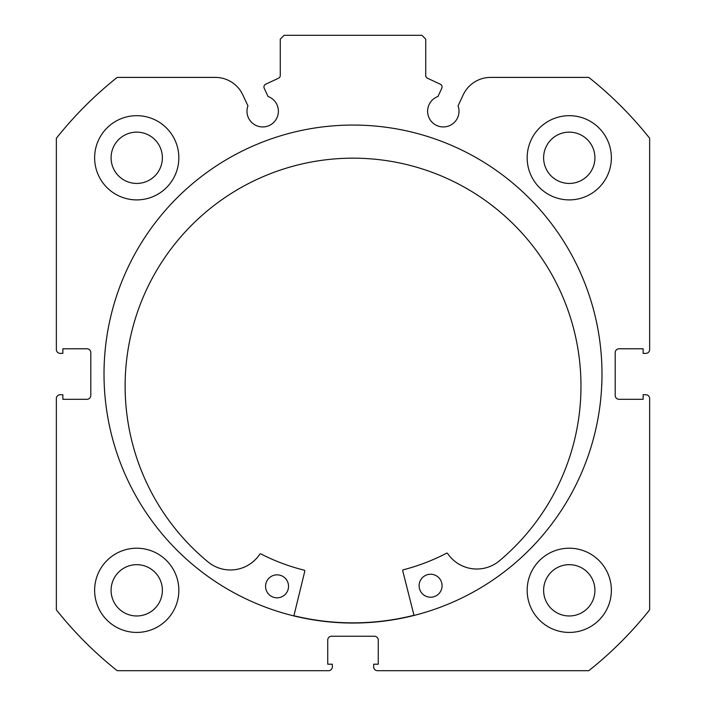 <?xml version="1.0" encoding="UTF-8"?>
<svg xmlns="http://www.w3.org/2000/svg" width="706" height="706" viewBox="0 0 706 706"><rect width="100%" height="100%" fill="white"/><g stroke="black" fill="none" stroke-linecap="round" stroke-linejoin="round"><path stroke-width="1.06" d="M263.938 86.97A3.062 3.062 0 0 0 264.22 88.268L268.059 96.501A15.691 15.691 0 0 1 262.685 126.939A15.691 15.691 0 0 1 247.938 105.882L242.811 94.878A30.261 30.261 0 0 0 215.383 77.404L117.205 77.404A378.945 378.945 0 0 0 56.356 138.261L56.356 349.558A3.83 3.83 0 0 0 60.178 353.379L62.86 353.379L62.86 348.79L86.97 348.79A3.83 3.83 0 0 1 90.8 352.621L90.8 395.484A3.83 3.83 0 0 1 86.97 399.314L62.86 399.314L62.86 394.725L60.178 394.725A3.83 3.83 0 0 0 56.356 398.546L56.356 609.843A378.945 378.945 0 0 0 117.205 670.7L328.502 670.7A3.83 3.83 0 0 0 332.332 666.87L332.332 664.196L327.734 664.196L327.734 640.077A3.83 3.83 0 0 1 331.564 636.247L374.436 636.247A3.83 3.83 0 0 1 378.266 640.077L378.266 664.196L373.668 664.196L373.668 666.87A3.83 3.83 0 0 0 377.498 670.7L588.795 670.7A378.945 378.945 0 0 0 649.644 609.843L649.644 398.546A3.83 3.83 0 0 0 645.822 394.725L643.14 394.725L643.14 399.314L619.03 399.314A3.83 3.83 0 0 1 615.2 395.484L615.2 352.621A3.83 3.83 0 0 1 619.03 348.79L643.14 348.79L643.14 353.379L645.822 353.379A3.83 3.83 0 0 0 649.644 349.558L649.644 138.261A378.945 378.945 0 0 0 588.795 77.404L490.617 77.404A30.261 30.261 0 0 0 463.189 94.878L458.062 105.882A15.691 15.691 0 0 1 443.315 126.939A15.691 15.691 0 0 1 437.941 96.501L441.779 88.268A3.062 3.062 0 0 0 440.297 84.199L427.492 78.234A3.062 3.062 0 0 1 425.727 75.454L425.727 39.13L421.897 35.3L284.103 35.3L280.273 39.13L280.273 75.454A3.062 3.062 0 0 1 278.508 78.234L265.703 84.199A3.062 3.062 0 0 0 263.938 86.97M601.989 374.056A248.989 248.989 0 0 0 353 125.059A248.989 248.989 0 0 0 104.011 374.056A248.989 248.989 0 0 0 353 623.045A248.989 248.989 0 0 0 601.989 374.056M527.161 590.322A42.104 42.104 0 0 0 569.265 632.426A42.104 42.104 0 0 0 611.37 590.322A42.104 42.104 0 0 0 569.265 548.209A42.104 42.104 0 0 0 527.161 590.322M94.63 590.322A42.104 42.104 0 0 0 136.735 632.426A42.104 42.104 0 0 0 178.839 590.322A42.104 42.104 0 0 0 136.735 548.209A42.104 42.104 0 0 0 94.63 590.322M527.161 157.791A42.104 42.104 0 0 0 569.265 199.895A42.104 42.104 0 0 0 611.37 157.791A42.104 42.104 0 0 0 569.265 115.678A42.104 42.104 0 0 0 527.161 157.791M94.63 157.791A42.104 42.104 0 0 0 136.735 199.895A42.104 42.104 0 0 0 178.839 157.791A42.104 42.104 0 0 0 136.735 115.678A42.104 42.104 0 0 0 94.63 157.791M162.38 157.791A25.645 25.645 0 0 1 136.735 183.436A25.645 25.645 0 0 1 111.089 157.791A25.645 25.645 0 0 1 136.735 132.137A25.645 25.645 0 0 1 162.38 157.791M594.911 157.791A25.645 25.645 0 0 1 569.265 183.436A25.645 25.645 0 0 1 543.62 157.791A25.645 25.645 0 0 1 569.265 132.137A25.645 25.645 0 0 1 594.911 157.791M162.38 590.322A25.645 25.645 0 0 1 136.735 615.967A25.645 25.645 0 0 1 111.089 590.322A25.645 25.645 0 0 1 136.735 564.676A25.645 25.645 0 0 1 162.38 590.322M594.911 590.322A25.645 25.645 0 0 1 569.265 615.967A25.645 25.645 0 0 1 543.62 590.322A25.645 25.645 0 0 1 569.265 564.676A25.645 25.645 0 0 1 594.911 590.322M413.972 615.27A248.803 248.803 0 0 1 293.908 615.738M414.025 615.455L402.72 570.73A0.768 0.768 0 0 1 403.267 569.804A202.101 202.101 0 0 0 446.589 553.186A0.768 0.768 0 0 1 447.578 553.433A35.238 35.238 0 0 0 498.41 561.632L498.427 561.649A227.932 227.932 0 0 0 352.162 158.17A227.932 227.932 0 0 0 209.038 562.77L209.055 562.753A35.238 35.238 0 0 0 259.826 554.166A0.768 0.768 0 0 1 260.814 553.901A202.101 202.101 0 0 0 304.26 570.192A0.768 0.768 0 0 1 304.815 571.11L293.864 615.923M442.08 585.689A11.481 11.481 0 0 1 430.634 597.214A11.481 11.481 0 0 1 419.108 585.777A11.481 11.481 0 0 1 430.545 574.252A11.481 11.481 0 0 1 442.08 585.689M288.542 586.289A11.481 11.481 0 0 1 277.105 597.814A11.481 11.481 0 0 1 265.571 586.377A11.481 11.481 0 0 1 277.017 574.843A11.481 11.481 0 0 1 288.542 586.289"/></g></svg>
